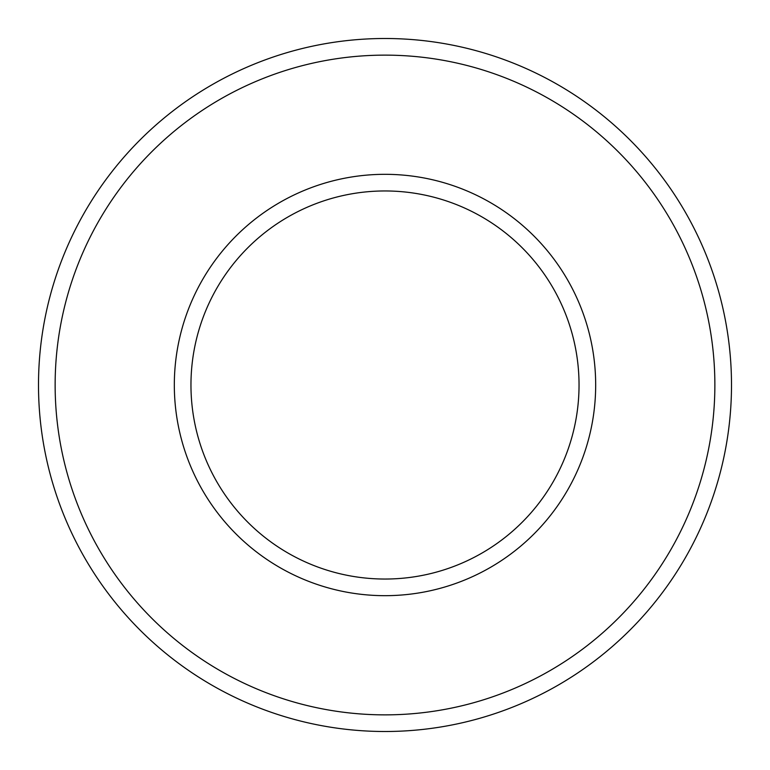 <?xml version="1.0" encoding="UTF-8"?>
<svg xmlns="http://www.w3.org/2000/svg" width="770" height="770" viewBox="0 0 770 770"><rect width="100%" height="100%" fill="white"/><g stroke="black" fill="none" stroke-linecap="round" stroke-linejoin="round"><path stroke-width="1.16" d="M731.5 385A346.5 346.5 0 0 0 211.75 84.921A346.5 346.5 0 0 0 211.75 685.079A346.5 346.5 0 0 0 731.5 385M714.868 385A329.868 329.868 0 0 0 220.066 99.33A329.868 329.868 0 0 0 220.066 670.67A329.868 329.868 0 0 0 714.868 385M595.672 385A210.672 210.672 0 0 0 279.664 202.548A210.672 210.672 0 0 0 279.664 567.452A210.672 210.672 0 0 0 595.672 385M579.04 385A194.04 194.04 0 0 0 287.98 216.957A194.04 194.04 0 0 0 287.98 553.043A194.04 194.04 0 0 0 579.04 385"/></g></svg>
